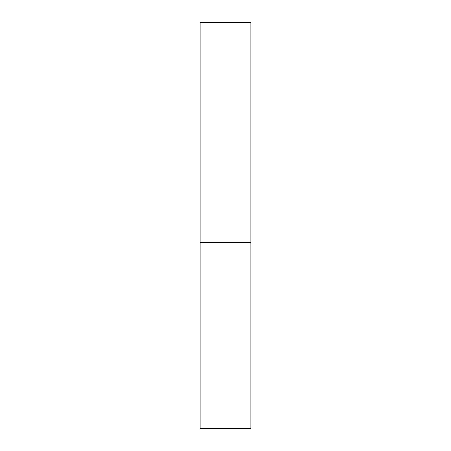 <?xml version="1.0" encoding="UTF-8"?>
<svg xmlns="http://www.w3.org/2000/svg" width="451" height="451" viewBox="0 0 451 451"><rect width="100%" height="100%" fill="white"/><g stroke="black" fill="none" stroke-linecap="round" stroke-linejoin="round"><path stroke-width="0.68" d="M200.131 242.412L250.869 242.412L250.869 22.55L200.131 22.55L200.131 428.45L250.869 428.45L250.869 242.412L200.131 242.412"/></g></svg>
